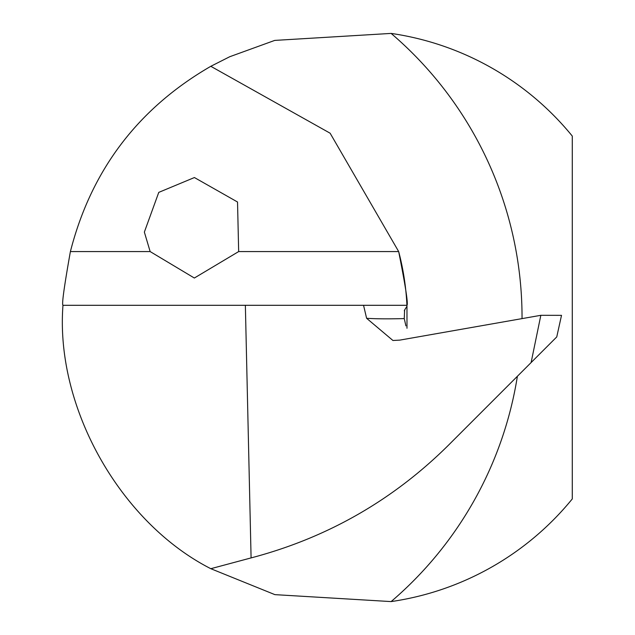 <?xml version="1.0" encoding="UTF-8"?>
<svg xmlns="http://www.w3.org/2000/svg" width="635" height="635" viewBox="0 0 635 635"><rect width="100%" height="100%" fill="white"/><g stroke="black" fill="none" stroke-linecap="round" stroke-linejoin="round"><path stroke-width="0.95" d="M398.677 251.571C405.622 286.71 408.368 304.625 406.924 305.3L62.976 305.3C61.682 304.617 64.151 286.702 70.39 251.571C91.242 170.14 138.049 108.387 210.812 66.302L330.121 133.207L398.677 251.571A258.842 258.842 0 0 1 406.924 305.3A258.842 258.842 0 0 0 398.677 251.571L238.665 251.571L237.53 202.009L194.413 177.546L158.766 192.381L144.359 232.092L150.154 251.571L194.35 278.027L238.665 251.571M405.908 325.874L404.249 318.579L404.622 309.983L406.971 306.253L406.924 305.3M404.455 310.324L404.312 310.832M531.106 362.569L556.752 336.923L561.515 315.349L540.837 315.309L531.106 362.569L448.35 445.318C393.763 499.372 329.414 536.519 255.31 556.776L210.812 568.698C119.936 522.422 55.134 406.979 62.976 305.3M406.987 328.263L406.971 306.253M210.812 66.302L229.735 56.729L274.725 40.41L391.112 33.409A373.674 373.674 0 0 1 522.041 318.619M517.39 376.277A373.674 373.674 0 0 1 391.112 601.591A287.084 287.084 0 0 0 572.286 498.919L572.286 136.081A287.084 287.084 0 0 0 391.112 33.409M391.112 601.591L274.891 594.638L210.812 568.698M251.087 557.903L245.364 305.3M363.545 305.3L366.617 318.294L392.93 340.487L399.717 340.13L540.837 315.309M229.529 563.682L235.807 561.999M70.39 251.571L150.154 251.571M404.249 318.579A4306.197 105.1 -9.9 0 1 366.617 318.294"/></g></svg>
